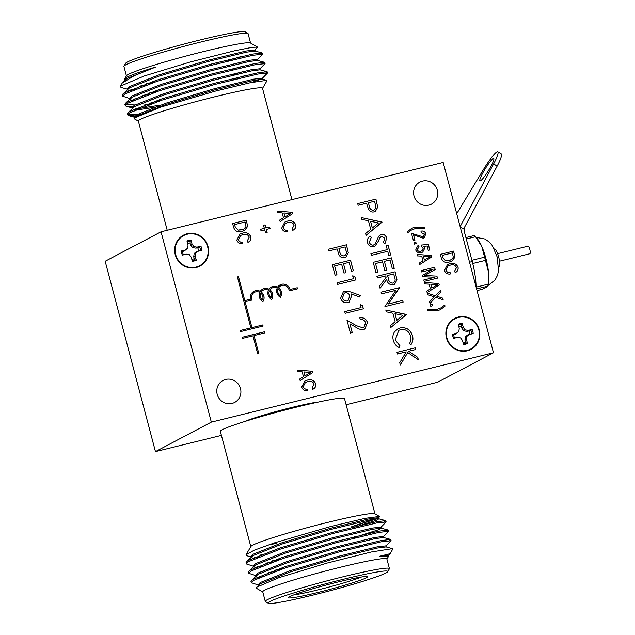 <?xml version="1.0" encoding="UTF-8"?>
<svg xmlns="http://www.w3.org/2000/svg" width="635" height="635" viewBox="0 0 635 635"><rect width="100%" height="100%" fill="white"/><g stroke="black" fill="none" stroke-linecap="round" stroke-linejoin="round"><path stroke-width="0.95" d="M199.247 266.422A17.51 16.859 62.2 0 0 203.851 262.453M188.793 233.918A17.51 16.859 62.2 0 0 182.92 235.474M470.464 349.679A17.51 16.859 62.2 0 0 475.059 345.71M460.01 317.167A17.51 16.859 62.2 0 0 454.136 318.722M493.466 352.766L443.174 162.433L161.044 231.791L211.328 422.124L493.466 352.766L437.594 382.246L346.123 404.733M161.044 231.791L105.172 261.263L155.456 451.604L221.409 435.388M211.328 422.124L155.456 451.604M318.389 402.034A40.862 2.58 165.2 0 0 291.592 407.511A40.862 2.58 165.2 0 0 244.761 421.489M237.395 276.923L250.857 327.882L240.22 330.502L240.514 331.621L263.088 326.072L262.787 324.953L251.952 327.612L245.11 301.728L252.095 300.014A5.905 5.683 -117.8 0 1 259.691 292.354A7.072 6.81 62.2 0 0 262.946 301.601A7.072 6.81 62.2 0 0 261.215 291.981A5.905 5.683 -117.8 0 1 268.438 290.203A7.072 6.81 62.2 0 0 271.693 299.45A7.072 6.81 62.2 0 0 269.962 289.83A5.905 5.683 -117.8 0 1 277.193 288.052A7.072 6.81 62.2 0 0 280.44 297.299A7.072 6.81 62.2 0 0 278.709 287.679A5.905 5.683 -117.8 0 1 289.187 290.894L297.529 288.846L297.236 287.719L290.092 289.473A7.072 6.81 62.2 0 0 277.733 287.052A7.072 6.81 62.2 0 0 268.986 289.203A7.072 6.81 62.2 0 0 260.239 291.354A7.072 6.81 62.2 0 0 250.595 299.18L244.816 300.601L238.49 276.654L237.395 276.923L238.49 276.654M257.739 353.933L258.834 353.663L254.048 335.542L264.882 332.883L264.589 331.756L242.014 337.304L242.316 338.431L252.952 335.812L257.739 353.933M352.671 275.82L354.838 276.463L355.751 279.932L337.526 284.416L337.082 282.734L353.441 278.709L352.671 275.82M328.239 249.277L346.472 244.8L348.298 252.825L345.94 257.064L344.63 257.556C342.178 258.08 340.304 257.215 339.019 254.945L337.098 248.896L328.684 250.968L328.239 249.277L346.472 244.8M350.552 291.902L360.355 295.465L359.704 297.005L351.028 293.854L351.719 295.751L349.099 302.165L347.789 302.649C344.257 303.173 341.876 301.673 340.662 298.156L343.416 291.592L344.71 291.108L350.552 291.902L360.355 295.465M365.609 322.897C364.704 320.302 362.918 319.199 360.251 319.58L359.807 317.889C363.593 317.294 366.157 318.834 367.498 322.524L364.855 329.049L363.577 329.525C360.878 329.787 358.362 329.057 356.037 327.335L349.933 323.834L352.242 332.565L350.369 333.026L346.996 320.27L356.465 325.699L362.99 327.874L363.815 327.557L365.609 322.897M406.376 314.388L390.501 327.771L390.017 325.945L395.129 321.731L392.874 313.222L386.278 311.809L385.794 309.967L406.44 314.635M376.896 276.273L395.121 271.796L396.986 279.868L394.565 284.337L393.359 284.782C389.684 285.091 387.453 283.281 386.659 279.344L380.071 288.306L379.524 286.226L386.112 277.257L385.755 275.892L377.341 277.963L376.896 276.273M387.271 249.634L386.191 245.539L388.064 245.086L390.668 254.952L388.803 255.405L387.715 251.317L371.364 255.341L370.919 253.651L387.271 249.634L370.919 253.667M381.96 221.98L366.085 235.363L365.601 233.529L370.713 229.322L368.459 220.813L361.863 219.392L361.378 217.559L382.024 222.218M297.767 371.634L297.363 370.11L312.222 371.245L312.595 372.674L300.117 380.532L299.712 379.008L303.474 376.777L302.173 371.856L297.767 371.634M421.688 271.978L421.315 270.558L434.586 267.295L435.173 269.518L424.656 275.503L436.912 276.114L437.444 278.122L424.172 281.384L423.799 279.964L434.753 277.273L422.934 276.685L422.553 275.233L433.268 269.137L421.688 271.978M419.1 246.912L417.068 249.634C417.909 251.182 419.195 251.698 420.926 251.19L421.989 250.801L423.283 248.15L421.457 246.523L421.283 245.054L428.363 244.443L429.816 249.952L428.268 250.333L427.125 246.015L423.712 246.309L424.767 248.206L422.767 252.079L421.378 252.587C418.735 253.27 416.838 252.405 415.695 249.992L417.632 245.92L418.56 245.531L419.1 246.912L418.433 247.213M407.345 232.981L407.067 231.918L411.694 228.362L414.996 227.132L424.299 227.679L424.577 228.743L415.353 228.552L411.512 230.021L407.345 232.981L411.48 230.037M414.33 244.118L413.956 242.697L415.846 242.229L416.227 243.649L414.33 244.118M233.712 227.655L232.608 223.504L246.285 220.147L247.666 226.417L244.642 230.362L242.03 231.315C238.054 232.561 235.275 231.338 233.712 227.655M283.25 227.695C284.02 229.624 285.448 230.481 287.52 230.259L287.552 231.807C284.67 232.037 282.71 230.815 281.67 228.14L284.79 222.099L287.385 221.139C291.259 220.027 294.037 221.25 295.727 224.822C296.132 227.378 295.164 229.211 292.83 230.315L292.084 228.941L294.108 225.155C292.806 222.504 290.695 221.655 287.766 222.599L285.448 223.441L283.194 227.727C283.964 229.656 285.393 230.505 287.464 230.291L287.52 230.259M430.736 306.237L430.363 304.816L432.26 304.348L432.633 305.768L430.736 306.237M277.765 212.661L277.368 211.145L292.219 212.28L292.6 213.701L280.114 221.559L279.717 220.043L283.472 217.805L282.178 212.892L277.765 212.661M232.013 403.431A12.43 11.97 62.2 0 0 234.64 402.431A12.43 11.97 62.2 0 0 239.427 385.85A12.43 11.97 62.2 0 0 223.044 380.436A12.43 11.97 62.2 0 0 217.646 395.684A12.43 11.97 62.2 0 0 232.013 403.431M428.831 205.121A12.43 11.97 62.2 0 0 431.467 204.121A12.43 11.97 62.2 0 0 436.253 187.539A12.43 11.97 62.2 0 0 419.862 182.126A12.43 11.97 62.2 0 0 414.472 197.374A12.43 11.97 62.2 0 0 428.831 205.121M196.112 267.541A17.51 16.859 62.2 0 0 199.811 266.136A17.51 16.859 62.2 0 0 206.55 242.784A17.51 16.859 62.2 0 0 183.475 235.164A17.51 16.859 62.2 0 0 175.879 256.643A17.51 16.859 62.2 0 0 196.112 267.541M467.32 350.798A17.51 16.859 62.2 0 0 471.027 349.393A17.51 16.859 62.2 0 0 477.766 326.041A17.51 16.859 62.2 0 0 454.692 318.421A17.51 16.859 62.2 0 0 447.096 339.892A17.51 16.859 62.2 0 0 467.32 350.798M441.404 258.381L440.341 254.357L453.604 251.095L454.954 257.175L452.017 261.009L449.485 261.938C445.619 263.144 442.928 261.961 441.404 258.381M437.134 310.896L427.792 310.356L427.514 309.293L436.737 309.483L440.753 307.959L444.746 305.062L445.024 306.126L440.492 309.618L437.134 310.896M427.696 294.719L427.268 293.1L435.332 295.735L440.634 290.195L441.063 291.814L436.856 296.212L442.738 298.156L443.167 299.776L435.761 297.355L429.99 303.395L429.562 301.768L434.253 296.863L427.696 294.719M260.993 230.743L260.604 229.283L264.335 228.362L263.509 225.258L265.113 224.861L265.93 227.973L269.661 227.052L270.042 228.521L266.319 229.433L267.137 232.545L265.541 232.934L264.724 229.83L260.993 230.743M238.403 239.697C239.173 241.625 240.594 242.475 242.673 242.26L242.705 243.808C239.824 244.03 237.855 242.808 236.815 240.133L239.935 234.093L242.53 233.14C246.404 232.021 249.19 233.251 250.873 236.823C251.277 239.379 250.317 241.213 247.975 242.316L247.237 240.943L249.261 237.157C247.96 234.505 245.848 233.648 242.919 234.601L240.594 235.442L238.347 239.728C239.117 241.649 240.538 242.506 242.618 242.284L242.673 242.26M411.409 233.323L422.712 236.776L424.521 234.085L421.195 232.601L420.989 231.14C423.394 230.64 425.037 231.529 425.918 233.799L424.124 237.8L423.116 238.173L413.536 234.863L414.941 240.189L413.393 240.57L411.464 233.291L422.767 236.752L423.426 236.506M445.961 270.073C446.707 271.939 448.088 272.772 450.104 272.558L450.136 274.058C447.334 274.28 445.429 273.09 444.421 270.494L447.453 264.636L449.969 263.708C453.731 262.62 456.43 263.811 458.065 267.279C458.462 269.764 457.525 271.542 455.255 272.613L454.533 271.28L456.501 267.605C455.239 265.025 453.184 264.2 450.342 265.128L448.088 265.938L445.905 270.097C446.651 271.97 448.032 272.796 450.048 272.582L450.104 272.558M417.441 255.889L417.044 254.413L431.467 255.516L431.832 256.897L419.719 264.525L419.33 263.049L422.981 260.882L421.719 256.103L417.441 255.889M424.847 283.932L424.458 282.448L438.88 283.551L439.245 284.94L427.133 292.568L426.736 291.092L430.387 288.925L429.125 284.147L424.847 283.932M303.252 386.667C304.022 388.588 305.443 389.445 307.515 389.223L307.546 390.771C304.665 391.001 302.704 389.779 301.665 387.104L304.784 381.063L307.38 380.103C311.253 378.992 314.031 380.214 315.722 383.786C316.127 386.35 315.158 388.175 312.825 389.279L312.087 387.906L314.111 384.119C312.809 381.468 310.69 380.619 307.769 381.572L305.443 382.405L303.189 386.691C303.967 388.62 305.387 389.477 307.459 389.255L307.515 389.223M369.935 235.982L371.269 237.331L369.324 242.205C369.959 244.316 371.308 245.285 373.38 245.118L375.047 243.975L378.73 236.196L381.222 234.458C383.969 234.101 385.794 235.291 386.699 238.038L384.937 243.8L383.413 242.554L384.778 238.315L381.746 236.125L379.714 237.942L378.571 240.911L374.817 246.412L373.856 246.777C370.697 247.15 368.586 245.769 367.506 242.633C367.014 239.911 367.84 237.68 369.983 235.942L371.324 237.307L369.38 242.173C370.014 244.284 371.364 245.261 373.436 245.086L373.991 244.888M381.746 236.125L381.071 236.395M373.205 262.318L391.43 257.834L394.232 268.422L392.359 268.883L390.009 259.985L384.397 261.358L386.755 270.264L384.881 270.724L382.532 261.818L375.523 263.541L377.873 272.447L376.007 272.907L373.205 262.318L391.43 257.834M381.54 293.846L381.087 292.156L399.32 287.679L388.342 303.959L402.685 300.434L403.13 302.117L384.905 306.594L395.851 290.322L381.54 293.846M412.496 335.685C413.409 339.058 412.861 342.106 410.853 344.813L409.369 343.606C410.924 341.328 411.337 338.804 410.599 336.042C408.932 331.089 405.622 328.954 400.677 329.628L398.796 330.343L395.208 339.947L400.018 345.908L399.328 347.647C396.224 346.194 394.232 343.781 393.343 340.416C392.462 337.344 392.843 334.502 394.486 331.891L397.851 328.859L400.36 327.914C406.424 327.057 410.472 329.644 412.496 335.685L412.44 335.717C413.353 339.09 412.798 342.13 410.797 344.845M360.307 304.697L362.466 305.34L363.379 308.816L345.154 313.293L344.71 311.61L361.069 307.586L360.307 304.697M396.986 352.322L415.211 347.845L415.655 349.528L408.718 351.234L417.727 357.354L418.362 359.751L407.741 352.544L400.328 364.958L399.733 362.712L406.225 351.846L397.431 354.005L396.986 352.322M332.311 264.684L350.536 260.199L353.338 270.788L351.465 271.248L349.115 262.342L343.503 263.723L345.861 272.629L343.987 273.09L341.638 264.184L334.629 265.906L336.979 274.812L335.113 275.272L332.311 264.684M357.695 203.597L375.92 199.12L377.746 207.145L375.388 211.384L374.078 211.868C371.626 212.4 369.753 211.534 368.467 209.264L366.546 203.216L358.14 205.28L357.695 203.597L375.92 199.12M440.341 254.365L453.604 251.095M453.549 251.119L454.954 257.175M454.898 257.207L451.993 261.025M449.072 260.541L451.271 259.739L453.311 257.286L452.43 252.897L442.262 255.389L442.857 257.858L445.691 260.794L451.247 259.755M445.691 260.794L449.128 260.509M442.857 257.858L445.746 260.763M442.262 255.389L442.912 257.834M277.376 211.177L292.219 212.28M292.163 212.304L292.6 213.701M292.544 213.733L280.114 221.559M290.735 213.471L283.901 212.979L284.948 216.932L290.759 213.463M283.901 212.979L284.948 216.932M427.458 309.324L436.737 309.483M436.682 309.515L440.722 307.975M444.69 305.102L445.024 306.126M444.968 306.149L440.46 309.634M430.371 304.832L432.26 304.348M432.205 304.379L432.578 305.784M427.284 293.156L435.332 295.735M440.579 290.243L441.063 291.814M441.007 291.846L436.856 296.212M436.801 296.243L442.738 298.156M442.682 298.18L443.095 299.752M429.982 303.371L435.761 297.355M287.464 230.291L287.496 231.807M284.758 222.115L287.385 221.139M287.33 221.17C291.203 220.051 293.981 221.282 295.672 224.853L295.727 224.822M295.672 224.853C296.077 227.409 295.108 229.243 292.775 230.346M285.393 223.472L283.194 227.727M260.612 229.298L264.335 228.362M263.517 225.274L265.113 224.861M265.057 224.893L265.93 227.973M265.874 228.005L269.661 227.052M269.605 227.084L269.986 228.529M267.081 232.561L266.319 229.433M232.616 223.52L246.285 220.147M246.229 220.178L247.666 226.417M247.61 226.449L244.618 230.378M241.61 229.878L243.88 229.052L245.975 226.528L245.07 222.004L234.593 224.576L235.204 227.116L238.125 230.14L243.848 229.068M238.125 230.14L241.665 229.846M235.204 227.116L238.181 230.108M234.593 224.576L235.26 227.084M242.618 242.284L242.649 243.808M239.911 234.109L242.53 233.14M242.475 233.172C246.348 232.053 249.134 233.283 250.817 236.847L250.873 236.823M250.817 236.847C251.222 239.411 250.261 241.237 247.92 242.348M240.57 235.458L238.347 239.728M413.956 242.713L415.846 242.229M415.79 242.26L416.163 243.665M414.877 240.197L413.536 234.863M422.712 236.776L423.402 236.514M420.934 231.164C423.339 230.672 424.982 231.561 425.863 233.831L425.918 233.799M425.863 233.831L424.101 237.815M411.67 228.378L414.996 227.132M414.941 227.155L424.299 227.679M424.243 227.711L424.513 228.727M450.048 272.582L450.08 274.058M447.421 264.652L449.969 263.708M449.913 263.731C453.676 262.652 456.375 263.842 458.01 267.311L458.065 267.279M458.01 267.311C458.406 269.788 457.47 271.566 455.2 272.637M448.032 265.97L445.905 270.097M417.6 245.935L418.56 245.531M418.497 245.562L419.044 246.936L417.068 249.634M417.012 249.666C417.854 251.214 419.14 251.73 420.87 251.214L420.926 251.19M420.87 251.214L421.957 250.817M421.283 245.078L428.363 244.443M428.308 244.475L429.76 249.96M424.767 248.206L423.712 246.309M424.712 248.237L422.735 252.095M417.06 254.444L431.467 255.516M431.411 255.54L431.832 256.897M431.776 256.929L419.719 264.517M430.022 256.675L423.394 256.191L424.402 260.033L430.054 256.659M423.394 256.191L424.402 260.033M421.322 270.573L434.586 267.295M434.531 267.327L435.173 269.518M435.118 269.55L426.482 274.487M426.426 274.518L424.656 275.503M424.601 275.534L436.912 276.114M436.856 276.146L437.388 278.138M423.807 279.979L434.753 277.273M424.466 282.488L438.88 283.551M438.825 283.583L439.245 284.94M439.19 284.964L427.125 292.56M437.436 284.718L430.8 284.234L431.816 288.076L437.459 284.702M430.8 284.234L431.816 288.076M297.37 370.141L312.222 371.245M312.166 371.277L312.595 372.674M312.539 372.697L300.117 380.524M310.729 372.443L303.895 371.943L304.943 375.896L310.761 372.427M303.895 371.943L304.943 375.896M307.459 389.255L307.491 390.771M304.752 381.079L307.38 380.103M307.324 380.135C311.198 379.024 313.976 380.246 315.666 383.818L315.722 383.786M315.666 383.818C316.071 386.374 315.103 388.207 312.769 389.311M305.443 382.405L303.189 386.691M381.968 222.25L366.077 235.347M361.394 217.599L381.905 222.012M370.57 221.266L372.293 228.005L378.436 222.956L370.57 221.266L372.348 227.973M373.38 245.118L373.959 244.896M380.254 234.831L381.222 234.458M381.167 234.49C383.913 234.132 385.739 235.323 386.644 238.069L386.699 238.038M386.644 238.069L384.881 243.832M381.691 236.156L379.714 237.942M379.659 237.974L378.571 240.911M378.516 240.943L374.793 246.428M386.199 245.554L388.064 245.086M388.009 245.11L390.612 254.96M391.374 257.866L394.168 268.438M386.691 270.28L384.397 261.358M377.817 272.463L375.523 263.541M376.896 276.288L395.121 271.796M395.065 271.828L396.986 279.868M396.931 279.892L394.533 284.353M380.063 288.274L386.659 279.344M392.867 283.131L392.922 283.099C395.105 281.94 395.676 280.059 394.629 277.455L393.692 273.939L387.564 275.463L388.445 278.908C388.842 281.726 390.319 283.139 392.867 283.131L393.533 282.877M387.62 275.431L388.501 278.876C388.898 281.702 390.374 283.107 392.922 283.099L393.502 282.892M381.095 292.171L399.32 287.679M399.351 288.06L388.342 303.959M388.287 303.99L402.685 300.434M402.63 300.458L403.074 302.133M406.384 314.658L390.501 327.763M385.81 310.007L406.321 314.42M394.986 313.674L396.708 320.413L402.852 315.365L394.986 313.674L396.764 320.389M398.74 330.367L395.208 339.947M395.153 339.979L400.018 345.908M399.963 345.932L399.288 347.631M397.827 328.874L400.36 327.914M400.296 327.946C406.368 327.088 410.416 329.676 412.44 335.717M359.751 317.921C363.537 317.325 366.101 318.865 367.443 322.548L367.498 322.524M367.443 322.548L364.823 329.065M352.179 332.581L349.933 323.834M347.02 320.342L356.465 325.699M356.41 325.731L362.99 327.874M362.934 327.906L363.815 327.557M360.315 304.752L362.466 305.34M362.41 305.372L363.323 308.824M344.718 311.626L361.069 307.586M360.299 295.489L359.664 296.99M351.719 295.751L351.028 293.854M351.663 295.783L349.067 302.173M343.392 291.608L344.71 291.108M344.654 291.14L350.496 291.933M347.194 301.022L348.043 300.688L349.758 295.862C348.996 293.505 347.44 292.489 345.083 292.806L344.233 293.14L342.495 297.815C343.265 300.196 344.829 301.26 347.194 301.022L348.012 300.704M342.495 297.815L342.551 297.791C343.321 300.164 344.884 301.228 347.25 300.99M344.289 293.108L342.551 297.791M396.994 352.338L415.211 347.845M415.155 347.869L415.6 349.544M417.727 357.354L408.718 351.234M417.671 357.378L418.282 359.704M400.312 364.911L407.741 352.544M346.416 244.832L348.298 252.825M348.242 252.849L345.908 257.08M344.122 255.897L344.178 255.873C346.377 254.77 346.964 252.936 345.948 250.38L345.043 246.944L338.915 248.468L339.741 251.762C340.13 254.556 341.598 255.937 344.122 255.897L344.821 255.635M339.741 251.762L339.796 251.73C340.193 254.524 341.654 255.905 344.178 255.873L344.789 255.651M338.971 248.436L339.796 251.73M332.319 264.7L350.536 260.199M350.48 260.231L353.274 270.804M345.797 272.645L343.503 263.723M336.923 274.828L334.629 265.906M352.687 275.876L354.838 276.463M354.782 276.495L355.695 279.948M337.082 282.742L353.441 278.709M375.864 199.144L377.746 207.145M377.69 207.169L375.356 211.391M373.57 210.217L373.626 210.185C375.825 209.09 376.412 207.256 375.404 204.692L374.491 201.263L368.419 202.755L369.245 206.05C369.641 208.844 371.102 210.225 373.626 210.185L373.57 210.217C371.046 210.248 369.586 208.875 369.189 206.081L369.245 206.05M368.419 202.755L369.189 206.081M264.827 332.891L264.533 331.78L242.022 337.32M258.778 353.679L254.048 335.542M250.595 299.18L244.761 300.633L238.435 276.685M253.889 291.314A7.072 6.81 62.2 0 1 260.183 291.386L260.239 291.354M262.636 289.163A7.072 6.81 62.2 0 1 268.93 289.235L268.986 289.203M271.391 287.012A7.072 6.81 62.2 0 1 277.678 287.084L277.733 287.052M297.474 288.854L297.18 287.742L290.092 289.473M290.036 289.504A7.072 6.81 62.2 0 0 280.138 284.861M280.416 297.291A7.072 6.81 62.2 0 0 278.654 287.703A5.905 5.683 -117.8 0 1 280.654 285.909A5.905 5.683 -117.8 0 1 280.678 285.893L280.71 285.877M271.669 299.434A7.072 6.81 62.2 0 0 269.907 289.854A5.905 5.683 -117.8 0 1 271.907 288.06A5.905 5.683 -117.8 0 1 271.931 288.044M262.922 301.585A7.072 6.81 62.2 0 0 261.16 292.005A5.905 5.683 -117.8 0 1 263.184 290.195L263.215 290.179M252.031 300.03A5.905 5.683 -117.8 0 1 254.437 292.346M263.025 326.088L262.731 324.977L251.897 327.644L245.11 301.728M250.857 327.882L240.22 330.51M269.423 290.838L269.367 290.87A5.905 5.683 62.2 0 0 271.209 297.847L271.264 297.815A5.905 5.683 62.2 0 0 269.423 290.838A5.905 5.683 62.2 0 0 271.264 297.815M260.667 292.989L260.612 293.021A5.905 5.683 62.2 0 0 262.461 299.998L262.517 299.966A5.905 5.683 62.2 0 0 260.667 292.989A5.905 5.683 62.2 0 0 262.517 299.966M278.17 288.687L278.114 288.719A5.905 5.683 62.2 0 0 279.956 295.696L280.011 295.664A5.905 5.683 62.2 0 0 278.17 288.687A5.905 5.683 62.2 0 0 280.011 295.664M456.716 213.685L483.703 169.14A21.011 2.969 -58.4 0 1 497.848 151.844L501.396 154.027A21.011 2.969 121.6 0 1 497.142 166.1L464.772 226.798L464.106 229.235A6.302 6.064 -117.8 0 0 464.288 231.465L472.242 261.556A34.663 9.12 76.2 0 1 476.067 286.917M460.145 226.655L493.601 163.917A21.011 2.969 -58.4 0 0 497.848 151.844M480.497 180.824A13.129 1.857 -58.4 0 0 489.204 169.378A13.129 1.857 -58.4 0 0 493.72 158.552A13.129 1.857 -58.4 0 0 493.157 158.631A13.129 1.857 -58.4 0 0 484.449 170.069A13.129 1.857 -58.4 0 0 479.941 180.904A13.129 1.857 -58.4 0 0 480.497 180.824M460.192 226.822L464.106 229.235M476.123 287.131L488.117 284.186A29.416 7.739 76.2 0 1 487.855 286.147L476.591 288.917M471.908 260.286L484.592 257.167A29.416 7.739 76.2 0 1 485.442 260.374L472.742 263.493M465.907 237.569L474.464 235.466A29.416 7.739 76.2 0 1 475.345 236.426A29.416 7.739 76.2 0 1 475.575 236.704L466.281 238.99M477.036 290.592L481.513 289.489L486.386 287.401L487.847 286.234L488.386 283.758A26.265 6.914 76.2 0 0 488.482 271.859L485.442 260.374M484.592 257.167L481.79 246.515L475.575 236.704M488.117 284.186L488.482 271.859A26.265 6.914 76.2 0 0 481.79 246.515A26.265 6.914 76.2 0 0 477.337 238.8L475.345 236.426M497.642 253.643L527.971 246.19A3.889 1.024 76.2 0 1 529.828 249.476A3.889 1.024 76.2 0 1 529.828 253.738L499.499 261.191M494.268 248.976A9.231 2.429 76.2 0 1 498.634 256.778A9.231 2.429 76.2 0 1 498.673 266.898M452.731 335.74A9.914 9.549 -117.8 0 1 452.596 334.677L453.723 334.693A8.271 7.969 -117.8 0 0 454.604 338.018L453.557 338.32M458.406 325.096A9.914 9.549 -117.8 0 1 461.486 324.429L461.296 326.287A8.271 7.969 -117.8 0 0 458.843 326.747M470.837 330.192A9.914 9.549 -117.8 0 1 471.797 333.835L469.765 334.296A8.271 7.969 -117.8 0 0 468.884 330.97L472.107 329.446L468.209 330.398L465.145 329.898L463.256 327.342L462.193 323.334A10.66 10.263 62.2 0 0 458.2 324.318L459.256 328.327L458.867 331.446L456.422 333.296L452.533 334.256A10.66 10.263 62.2 0 0 452.707 335.621A10.66 10.263 62.2 0 0 453.62 338.368L457.51 337.407L460.573 337.907L462.463 340.463L463.526 344.472A10.66 10.263 62.2 0 0 467.519 343.495L466.463 339.479L466.852 336.367L469.297 334.518L473.186 333.558A10.66 10.263 62.2 0 0 472.107 329.446M458.518 317.46A17.042 16.407 -117.8 0 1 478.83 329.978A17.042 16.407 -117.8 0 1 467.201 350.345A17.042 16.407 -117.8 0 1 446.897 337.828A17.042 16.407 -117.8 0 1 458.518 317.46M471.797 333.835L473.186 333.558M467.519 343.495L466.447 343.217L465.423 341.908L464.939 340.09L465.36 336.725L467.995 334.732L469.765 334.296M467.995 334.732L469.297 334.518M465.36 336.725L466.852 336.367M464.939 340.09L466.463 339.479M466.447 343.217A9.914 9.549 -117.8 0 1 463.415 344.051M465.423 341.908A8.271 7.969 -117.8 0 1 463.042 342.63M461.486 324.429L462.193 323.334M468.884 330.97L467.122 331.399L463.812 330.867L461.772 328.104L461.296 326.287M461.772 328.104L463.256 327.342M463.812 330.867L465.145 329.898M467.122 331.399L468.209 330.398M452.596 334.677L452.533 334.256M458.867 331.446L455.486 334.264L453.723 334.693M455.486 334.264L456.422 333.296M454.604 338.018L457.51 337.407M146.074 83.78L154.289 82.24M260.993 54.046L262.025 52.919L252.611 54.102L209.709 64.46L156.575 80.208L124.516 92.821L122.96 93.98L122.436 95.044L122.936 95.544M148.55 93.17L156.766 91.63M263.477 63.436L264.501 62.309L255.087 63.492L212.185 73.843L159.052 89.598L127 102.203L124.92 104.434L134.938 104.973M151.035 102.552L159.242 101.013M265.954 72.819L266.986 71.691L257.572 72.874L214.662 83.233L161.536 98.981L129.476 111.593L127.921 112.752L127.397 113.816L127.881 114.308M127.921 114.332L140.811 113.951M140.438 114.125A72.954 4.612 -14.8 0 1 128.238 115.213M128.643 115.522L127.881 115.078A72.954 4.612 -14.8 0 1 127.667 114.832A72.954 4.612 -14.8 0 1 127.937 114.26L128.643 115.522L129.754 115.951L134.818 116.427M254.81 50.221L257.524 47.101L251.968 47.371L234.664 50.76L190.317 61.984L144.208 75.994L120.499 86.098L120.269 86.836L121.269 87.511L127.421 89.162M139.779 86.074L146.383 84.955M257.286 59.611L262.572 54.253L252.92 55.277L210.018 65.635L156.885 81.383L124.825 93.988L122.745 96.218L129.897 98.552M142.256 95.456L148.86 94.337M232.362 74.708L245.07 71.033M259.763 68.993L265.049 63.643L255.397 64.659L212.495 75.017L159.361 90.773L127.31 103.378L125.23 105.608L126.222 106.283L135.247 106.148M144.732 104.846L151.344 103.727M262.247 78.375L267.533 73.025L257.881 74.049L214.979 84.407L161.846 100.155L129.786 112.76L127.937 114.26M120.499 86.098A72.954 4.612 165.2 0 0 120.293 86.352A72.954 4.612 165.2 0 0 120.229 86.677A72.954 4.612 165.2 0 0 120.253 86.741M250.571 43.077L248.071 33.615A64.206 4.056 165.2 0 0 247.88 33.401A64.206 4.056 165.2 0 0 201.358 41.91A64.206 4.056 165.2 0 0 123.984 66.135A64.206 4.056 165.2 0 0 123.92 66.413L126.421 75.875M124.674 78.859L126.516 75.716A64.206 4.056 -14.8 0 1 187.492 55.674A64.206 4.056 -14.8 0 1 250.412 42.982L257.524 47.101M123.984 66.135L125.643 63.294A61.873 3.905 -14.8 0 1 200.208 39.949A61.873 3.905 -14.8 0 1 245.031 31.75L247.88 33.401M291.925 199.612L262.501 88.233A64.206 4.056 165.2 0 0 215.797 96.528A64.206 4.056 165.2 0 0 138.351 121.039L167.211 230.267M138.39 121.166L134.66 119.007L134.771 117.824L161.107 106.998L215.717 91.019L250.373 82.701L266.708 80.335L266.986 80.74L262.533 88.36M122.23 83.05L134.104 75.74L156.107 66.897C141.073 71.485 131.255 74.954 126.667 77.319L124.643 78.907L124.928 79.732M156.107 66.897L127.032 78.462L122.952 82.153M228.544 60.254L241.268 56.523M262.025 52.919L255.024 51.046L246.428 52.181L207.264 61.738L158.758 76.224L129.508 87.844L122.96 93.98M128.746 90.607L131.191 90.813M231.021 69.636L243.745 65.905M264.501 62.309L257.508 60.428L248.904 61.563L209.74 71.12L161.242 85.614L131.985 97.226L130.096 99.298L129.786 98.123L131.675 96.06L160.933 84.439L209.431 69.953L248.595 60.388L257.397 59.388L257.707 60.563M131.223 99.989L133.667 100.203M233.497 79.026L246.229 75.295M266.986 71.691L259.985 69.81L251.389 70.945L212.225 80.51L163.719 94.996L134.469 106.616L127.921 112.752M133.699 109.379L141.788 109.244L160.226 106.402M266.708 80.335L262.469 79.2L253.865 80.335L214.701 89.892L166.195 104.386L136.946 115.999L134.771 117.824M126.667 77.319L124.825 79.351L125.135 80.526M255.222 51.181L254.913 50.006L246.118 51.006L206.954 60.563L158.448 75.057L129.199 86.67L127.31 88.741L127.619 89.916M130.881 89.646L134.31 89.503M133.358 99.028L136.795 98.885M260.183 69.945L259.874 68.778L251.079 69.779L211.915 79.335L163.409 93.821L134.16 105.442L132.263 107.513L132.572 108.68M135.834 108.418L141.478 108.069L160.703 105.085M252.079 82.344L260.779 79.208M262.66 79.335L262.35 78.161L253.555 79.161L214.392 88.717L165.886 103.211L136.636 114.824L134.747 116.896L135.223 117.372M293.688 594.916A38.521 2.437 165.2 0 0 327.962 587.335A38.521 2.437 165.2 0 0 361.505 577.001M258.429 585.033L251.285 582.708L253.365 580.477L285.417 567.873L338.55 552.117L381.452 541.766L391.104 540.742L385.818 546.092M274.915 571.444L268.311 572.556M255.953 575.651L248.801 573.318L250.881 571.095L282.94 558.482L336.074 542.734L378.976 532.376L388.628 531.36L383.342 536.71M272.439 562.054L265.835 563.174M253.476 566.261L246.324 563.936L248.404 561.705L280.456 549.1L333.589 533.344L376.499 522.994L386.144 521.97L380.857 527.32M251.468 582.033L250.976 581.533L251.492 580.461L253.055 579.303L285.107 566.698L338.241 550.942L381.143 540.591L390.557 539.409L389.533 540.536M282.821 568.73L274.606 570.27M248.991 572.643L248.491 572.143L249.015 571.079L250.571 569.92L282.631 557.308L335.764 541.56L378.666 531.201L388.08 530.019L387.048 531.146M280.345 559.348L272.129 560.88M246.507 563.261L246.015 562.761L246.539 561.697L248.094 560.53L280.146 547.926L333.28 532.178L376.182 521.819L385.596 520.636L384.572 521.764M268.303 603.25L265.454 601.599A64.206 4.056 -14.8 0 1 265.271 601.385A64.206 4.056 -14.8 0 1 342.709 576.882A64.206 4.056 -14.8 0 1 389.414 568.587A64.206 4.056 -14.8 0 1 389.358 568.865L387.699 571.706A61.873 3.905 165.2 0 0 342.741 579.43A61.873 3.905 165.2 0 0 268.303 603.25A61.873 3.905 165.2 0 0 328.938 591.018A61.873 3.905 165.2 0 0 387.699 571.706M389.414 568.587L386.882 558.998A64.206 4.056 165.2 0 0 323.771 571.484A64.206 4.056 165.2 0 0 262.739 591.804L265.271 601.385M337.717 582.081A40.854 2.58 -14.8 0 1 367.316 576.667A40.854 2.58 -14.8 0 1 328.597 589.732A40.854 2.58 -14.8 0 1 288.473 597.495A40.854 2.58 -14.8 0 1 337.717 582.081M250.801 546.64L220.337 431.324A64.206 4.056 -14.8 0 1 281.368 411.004A64.206 4.056 -14.8 0 1 344.48 398.518L374.952 513.834M276.495 543.338A64.206 4.056 -14.8 0 1 267.867 545.1M246.07 554.736L250.896 546.481A64.206 4.056 -14.8 0 1 328.271 522.256A64.206 4.056 -14.8 0 1 374.793 513.747L379.46 516.453L364.95 518.366L330.772 526.486L274.598 542.83L254.254 550.196L246.07 554.736L246.785 555.744L250.992 556.879M260.866 554.736L267.081 553.704M351.758 526.598L375.317 518.962M378.357 517.604L379.46 516.453M388.302 555.482L390.073 553.728L379.714 556.244L388.549 556.316M262.771 591.923L256.603 588.351L256.707 587.153L279.138 577.604L327.469 562.975L371.269 552.005L392.501 548.648L392.795 549.069L390.073 553.728M379.714 556.244L388.406 555.26L388.612 556.03M258.628 585.788L258.318 584.613L260.215 582.541L289.465 570.921L337.971 556.435L377.134 546.878L385.929 545.878L386.239 547.045M262.85 575.985L259.413 576.128M256.151 576.397L255.841 575.223L257.731 573.159L286.988 561.538L335.486 547.053L374.65 537.488L383.445 536.488L383.762 537.662M260.366 566.603L256.929 566.745M253.675 567.015L253.365 565.841L255.254 563.769L284.504 552.156L333.01 537.662L372.173 528.106L380.968 527.106L381.278 528.28L379.182 529.558L354.6 537.353M257.889 557.212L254.452 557.355M254.762 558.53L251.19 557.625L250.881 556.45L252.77 554.387L282.027 542.766L330.525 528.28L369.689 518.716L378.492 517.716L378.801 518.89L376.698 520.176L352.115 527.971M376.92 518.771L351.806 526.796M256.707 587.153L260.525 583.716L289.774 572.095L338.28 557.609L377.444 548.045L386.04 546.918L392.501 548.648M259.723 577.302L257.278 577.088M251.492 580.461L258.04 574.326L287.298 562.713L335.796 548.219L374.96 538.663L383.564 537.528L390.557 539.409M369.8 543.004L357.076 546.743M257.246 567.92L254.802 567.706M249.015 571.079L255.564 564.944L284.813 553.323L333.319 538.837L372.483 529.28L381.079 528.145L388.08 530.019M246.539 561.697L253.087 555.561L282.337 543.941L330.843 529.455L369.999 519.89L378.603 518.755L385.596 520.636M181.515 252.484A9.914 9.549 -117.8 0 1 181.38 251.42L182.507 251.444A8.271 7.969 -117.8 0 0 183.388 254.77L182.34 255.064M187.19 241.84A9.914 9.549 -117.8 0 1 190.27 241.173L190.079 243.038A8.271 7.969 -117.8 0 0 187.627 243.499M199.62 246.936A9.914 9.549 -117.8 0 1 200.581 250.579L198.549 251.039A8.271 7.969 -117.8 0 0 197.668 247.713L200.89 246.19L196.993 247.142L193.929 246.65L192.04 244.094L190.976 240.078A10.66 10.263 62.2 0 0 186.984 241.062L188.047 245.07L187.65 248.19L185.214 250.039L181.316 251A10.66 10.263 62.2 0 0 181.491 252.365A10.66 10.263 62.2 0 0 182.404 255.111L186.293 254.159L189.357 254.651L191.254 257.207L192.31 261.223A10.66 10.263 62.2 0 0 196.302 260.239L195.247 256.23L195.636 253.111L198.08 251.262L201.978 250.301A10.66 10.263 62.2 0 0 200.89 246.19M187.301 234.204A17.042 16.407 -117.8 0 1 207.613 246.729A17.042 16.407 -117.8 0 1 195.993 267.097A17.042 16.407 -117.8 0 1 175.681 254.579A17.042 16.407 -117.8 0 1 187.301 234.204M200.581 250.579L201.978 250.301M196.302 260.239L195.231 259.961L194.207 258.651L193.723 256.834L194.143 253.468L196.786 251.476L198.549 251.039M196.786 251.476L198.08 251.262M194.143 253.468L195.636 253.111M193.723 256.834L195.247 256.23M195.231 259.961A9.914 9.549 -117.8 0 1 192.199 260.794M194.207 258.651A8.271 7.969 -117.8 0 1 191.826 259.382M190.27 241.173L190.976 240.078M197.668 247.713L195.905 248.15L192.595 247.61L190.564 244.856L190.079 243.038M190.564 244.856L192.04 244.094M192.595 247.61L193.929 246.65M195.905 248.15L196.993 247.142M181.38 251.42L181.316 251M187.65 248.19L184.269 251.008L182.507 251.444M184.269 251.008L185.214 250.039M183.388 254.77L186.293 254.159M472.242 261.556L469.543 262.215M493.601 163.917L497.142 166.1M487.99 285.567L495.054 280.019L497.554 275.193L498.531 270.653L497.142 256.865L492.403 245.705L489.426 242.141L484.981 239.03L476.147 237.387M233.64 79.565L233.331 78.391M231.164 70.175L230.854 69.001M228.687 60.793L228.37 59.619M159.599 100.894L159.29 99.727M157.123 91.511L156.805 90.337M154.638 82.129L154.329 80.955M122.436 95.044L122.745 96.218M124.92 104.434L125.23 105.608M127.397 113.816L127.667 114.832M262.263 53.086L262.572 54.253M264.739 62.468L265.049 63.643M267.224 71.85L267.533 73.025M122.23 83.042L120.293 86.352M130.596 98.282L125.436 103.362M134.747 116.896L135.057 118.07M126.222 106.283L132.374 107.934M134.858 117.316L129.754 115.951M277.908 548.664L278.217 549.839M280.384 558.054L280.694 559.229M282.861 567.436L283.17 568.611M351.949 527.336L352.258 528.503M354.425 536.718L354.735 537.893M356.91 546.108L357.219 547.275M391.104 540.742L390.795 539.567M388.628 531.36L388.318 530.185M386.144 521.97L385.834 520.795M251.285 582.708L250.976 581.533M248.801 573.318L248.491 572.143M246.324 563.936L246.015 562.761M386.913 559.125L388.556 556.323M378.381 517.938L379.412 516.914"/></g></svg>
